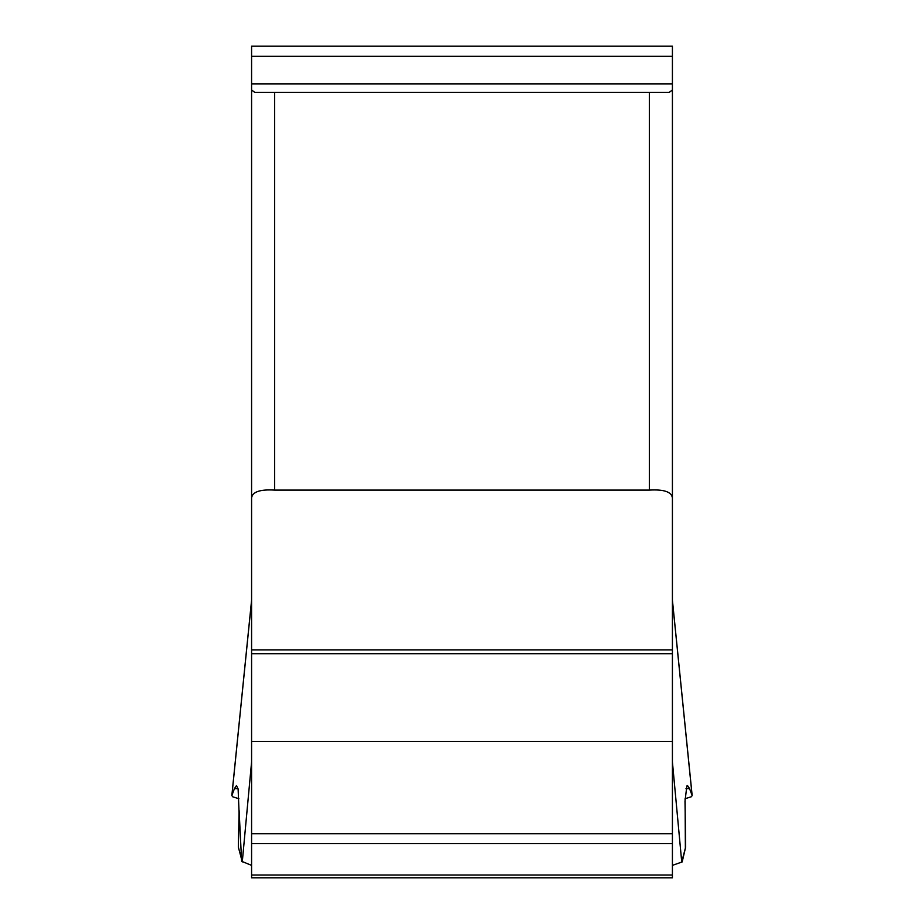 <?xml version="1.0" encoding="UTF-8"?>
<svg xmlns="http://www.w3.org/2000/svg" width="924" height="924" viewBox="0 0 924 924"><rect width="100%" height="100%" fill="white"/><g stroke="black" fill="none" stroke-linecap="round" stroke-linejoin="round"><path stroke-width="1.39" d="M672.418 89.917L672.418 497.978C671.609 491.857 663.929 489.235 649.364 490.101L649.364 92.319L669.334 92.319L672.418 89.917L672.418 46.2L251.582 46.2L251.582 877.8L672.418 877.8L672.418 875.016L251.582 875.016M672.418 497.978L672.418 875.016M672.418 865.372L682.166 861.942L685.377 848.267L685.088 798.729L691.395 796.731L692.145 795.541L689.57 788.634L687.479 785.516L686.867 785.931L685.007 801.2L685.666 847.019L681.727 861.942L672.418 762M251.582 762L242.273 861.942L238.334 847.019L239.085 812.75L238.126 789.269L236.509 785.539L234.43 788.634L231.855 795.541L232.709 796.8L238.912 798.729M251.582 865.372L241.626 861.295L239.097 810.475M649.364 490.101L274.636 490.101C260.094 489.223 252.402 491.857 251.582 497.978M649.364 92.319L254.666 92.319L251.582 89.917M692.099 795.321L672.418 600.531M251.582 600.531L231.901 795.321M274.636 92.319L274.636 490.101M251.582 56.329L672.418 56.329M251.582 83.876L672.418 83.876M672.418 843.531L251.582 843.531M672.418 833.702L251.582 833.702M672.418 741.406L251.582 741.406M672.418 653.684L251.582 653.684M672.418 649.919L251.582 649.919M689.57 788.634L685.989 788.634M238.022 788.634L234.43 788.634M251.582 600.23L231.843 795.541M692.157 795.541L672.418 600.23"/></g></svg>
